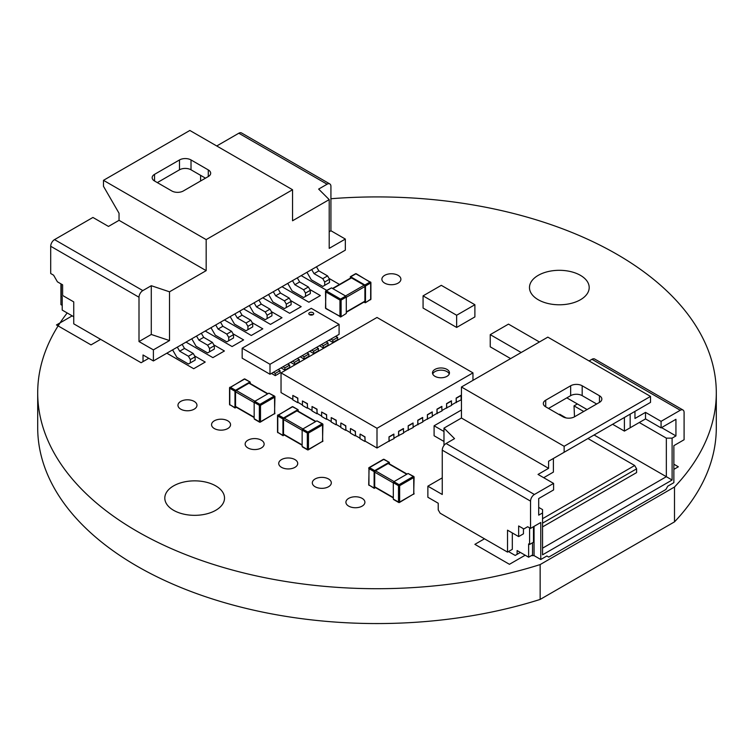 <?xml version="1.0" encoding="UTF-8"?>
<svg xmlns="http://www.w3.org/2000/svg" width="754" height="754" viewBox="0 0 754 754"><rect width="100%" height="100%" fill="white"/><g stroke="black" fill="none" stroke-linecap="round" stroke-linejoin="round"><path stroke-width="1.13" d="M67.181 312.957A339.3 195.889 0 0 0 37.7 392.815L37.7 427.669A339.3 195.889 0 0 0 540.147 599.43L540.147 564.576L674.5 487.009A339.3 195.889 0 0 0 716.3 392.815A339.3 195.889 0 0 0 330.931 198.736M37.7 392.815A339.3 195.889 0 0 0 540.147 564.576M540.147 599.43L674.5 521.862L674.5 487.009M674.5 521.862A339.3 195.889 0 0 0 716.3 427.669L716.3 392.815M384.681 283.118A9.5 5.485 0 0 0 395.03 284.305A9.5 5.485 0 0 0 400.892 279.234A9.5 5.485 0 0 0 391.392 273.749A9.5 5.485 0 0 0 381.892 279.234A9.5 5.485 0 0 0 384.681 283.118M247.925 447.951A9.5 5.485 0 0 0 258.273 449.139A9.5 5.485 0 0 0 264.145 444.068A9.5 5.485 0 0 0 254.645 438.583A9.5 5.485 0 0 0 245.144 444.068A9.5 5.485 0 0 0 247.925 447.951M538.224 299.734A29.858 17.238 0 0 0 570.769 303.476A29.858 17.238 0 0 0 589.194 287.547A29.858 17.238 0 0 0 559.336 270.309A29.858 17.238 0 0 0 529.478 287.547A29.858 17.238 0 0 0 538.224 299.734M315.097 486.735A9.5 5.485 0 0 0 325.455 487.923A9.5 5.485 0 0 0 331.317 482.852A9.5 5.485 0 0 0 321.817 477.367A9.5 5.485 0 0 0 312.316 482.852A9.5 5.485 0 0 0 315.097 486.735M214.334 428.555A9.5 5.485 0 0 0 224.683 429.742A9.5 5.485 0 0 0 230.554 424.681A9.5 5.485 0 0 0 221.054 419.196A9.5 5.485 0 0 0 211.554 424.681A9.5 5.485 0 0 0 214.334 428.555M180.743 409.168A9.5 5.485 0 0 0 191.101 410.355A9.5 5.485 0 0 0 196.964 405.284A9.5 5.485 0 0 0 187.463 399.799A9.5 5.485 0 0 0 177.963 405.284A9.5 5.485 0 0 0 180.743 409.168M348.687 506.123A9.5 5.485 0 0 0 359.045 507.319A9.5 5.485 0 0 0 364.908 502.249A9.5 5.485 0 0 0 355.407 496.763A9.5 5.485 0 0 0 345.907 502.249A9.5 5.485 0 0 0 348.687 506.123M173.543 510.279A29.858 17.238 0 0 0 206.087 514.021A29.858 17.238 0 0 0 224.522 498.092A29.858 17.238 0 0 0 194.664 480.854A29.858 17.238 0 0 0 164.806 498.092A29.858 17.238 0 0 0 173.543 510.279M281.515 467.339A9.5 5.485 0 0 0 291.864 468.526A9.5 5.485 0 0 0 297.726 463.465A9.5 5.485 0 0 0 288.226 457.98A9.5 5.485 0 0 0 278.726 463.465A9.5 5.485 0 0 0 281.515 467.339M345.332 239.065L345.332 250.139L153.392 360.959L143.024 354.974L143.024 361.618L141.111 362.731L73.741 323.834L73.741 301.892L62.61 295.464L62.61 284.823L57.427 281.836L53.591 275.182L50.706 273.523L50.706 246.266A5.429 3.139 -60 0 1 54.542 239.612L92.93 217.454L108.482 226.426L119.038 220.328L119.038 213.241L103.486 186.313L103.486 180.329L189.857 130.461L292.552 189.744L292.552 220.771L329.206 199.612L329.206 248.368L345.332 239.065L330.931 230.752L329.206 231.751M292.552 189.744L206.172 239.612L206.172 270.639L169.518 291.807L169.518 340.563L153.392 349.875L153.392 360.959M306.944 272.307L311.261 279.781L322.778 286.435L329.498 282.552L329.498 279.234L327.575 275.907L318.838 270.865L316.492 266.793M62.224 305.37L60.933 304.625L60.933 283.862M216.737 145.974L238.801 133.232A5.429 3.139 -60 0 1 241.516 132.968L329.809 183.938A5.429 3.139 120 0 0 327.095 184.212L318.65 189.084L329.206 199.612M200.611 175.343L200.611 180.998M205.503 178.17L191.016 169.801A8.143 4.703 -0 0 0 179.499 169.801L157.332 182.6M171.818 190.969L154.542 180.998A8.143 4.703 180 0 1 152.157 177.671A8.143 4.703 180 0 1 154.542 174.344L179.499 159.942A8.143 4.703 180 0 1 191.016 159.942L208.283 169.914A8.143 4.703 180 0 1 210.677 173.232A8.143 4.703 180 0 1 208.283 176.559L183.335 190.969A8.143 4.703 180 0 1 171.818 190.969M206.172 239.612L103.486 180.329M206.172 270.639L119.038 220.328M330.931 230.752L330.931 186.427A5.429 3.139 120 0 0 329.809 183.938M148.783 358.301L143.024 361.618M61.263 284.051L61.263 296.237L62.224 296.793L62.224 310.092L73.741 316.746M54.542 239.612L142.836 290.592A5.429 3.139 120 0 0 139 297.236L139 341.562L153.392 349.875M142.836 290.592L151.281 285.709L151.281 334.474L139 341.562M169.518 291.807L151.281 285.709M169.518 340.563L151.281 334.474M172.591 349.875L176.907 357.358L188.425 364.003L190.338 362.891L190.338 359.573L188.425 356.246L179.688 351.204L177.341 347.132M190.338 362.891L195.135 360.129L195.135 356.802L193.222 353.475L184.485 348.433L182.138 344.361M190.338 359.573L195.135 356.802M188.425 356.246L193.222 353.475M184.485 348.433L179.688 351.204M191.78 338.791L196.097 346.274L207.614 352.919L209.537 351.816L209.537 348.489L207.614 345.162L198.886 340.12L196.53 336.048M209.537 351.816L214.334 349.045L214.334 345.718L212.411 342.391L203.684 337.349L201.327 333.277M209.537 348.489L214.334 345.718M207.614 345.162L212.411 342.391M203.684 337.349L198.886 340.12M210.979 327.707L215.295 335.191L226.813 341.845L228.726 340.733L228.726 337.406L226.813 334.088L218.076 329.046L215.729 324.974M228.726 340.733L233.523 337.962L233.523 334.635L231.61 331.317L222.873 326.275L220.526 322.203M228.726 337.406L233.523 334.635M226.813 334.088L231.61 331.317M222.873 326.275L218.076 329.046M230.168 316.633L234.485 324.107L246.002 330.761L247.925 329.649L247.925 326.331L246.002 323.004L237.265 317.962L234.918 313.89M247.925 329.649L252.722 326.878L252.722 323.56L250.799 320.233L242.072 315.191L239.715 311.119M247.925 326.331L252.722 323.56M246.002 323.004L250.799 320.233M242.072 315.191L237.265 317.962M249.357 305.549L253.683 313.033L265.201 319.677L267.114 318.574L267.114 315.247L265.201 311.92L256.464 306.878L254.107 302.806M267.114 318.574L271.911 315.803L271.911 312.476L269.998 309.149L261.261 304.107L258.914 300.035M267.114 315.247L271.911 312.476M265.201 311.92L269.998 309.149M261.261 304.107L256.464 306.878M268.556 294.465L272.873 301.949L284.39 308.593L286.313 307.491L286.313 304.164L284.39 300.837L275.653 295.794L273.306 291.723M286.313 307.491L291.11 304.72L291.11 301.393L289.187 298.066L280.46 293.023L278.103 288.952M286.313 304.164L291.11 301.393M284.39 300.837L289.187 298.066M280.46 293.023L275.653 295.794M287.745 283.391L292.071 290.865L303.589 297.519L305.502 296.407L305.502 293.08L303.589 289.762L294.852 284.72L292.495 280.648M305.502 296.407L310.299 293.636L310.299 290.309L308.386 286.991L299.649 281.949L297.302 277.877M305.502 293.08L310.299 290.309M303.589 289.762L308.386 286.991M299.649 281.949L294.852 284.72M324.701 285.323L324.701 282.005L322.778 278.678L314.041 273.636L311.694 269.564M324.701 282.005L329.498 279.234M322.778 278.678L327.575 275.907M318.838 270.865L314.041 273.636M393.315 482.909L374.7 472.164L374.7 486.792L393.315 497.536M406.755 474.266L388.14 463.522L375.464 470.835L394.088 481.58M393.89 499.421L398.498 502.079L398.498 485.68L393.315 482.692L393.315 499.091M393.315 482.692L393.89 481.693L399.073 484.681L413.277 476.481L408.093 473.493L393.89 481.693M408.093 473.493L413.692 476.443L413.852 477.48L399.648 485.68L399.648 502.079L413.852 493.879L413.692 476.443A0.811 0.811 0 0 1 414.097 477.15L413.692 494.256A0.811 0.811 0 0 0 414.097 493.55M388.14 463.522A1.084 0.631 -60 0 1 388.678 463.465L407.075 474.087M393.315 497.904L374.927 487.282A1.084 0.631 -60 0 1 374.7 486.792M374.7 472.164A1.084 0.631 -60 0 1 375.464 470.835M389.479 463.927L389.309 462.372L383.72 459.422L369.517 467.621L374.7 470.609L374.125 471.608L374.125 488.008L375.728 487.744M374.7 470.609L388.904 462.409M345.521 295.973L364.144 285.219A1.084 0.631 60 0 1 364.908 286.548L364.908 301.176A1.084 0.631 60 0 1 364.682 301.675L346.293 312.297M364.144 285.219L351.477 277.906L332.853 288.659M326.331 308.603L325.511 307.934L325.926 290.827A0.811 0.811 0 0 0 325.511 291.534L325.756 308.273L339.96 316.473L339.96 300.073L325.756 291.873L325.926 290.827L331.515 287.877L326.331 290.874L340.535 299.074L345.718 296.077L346.293 297.076L346.293 313.476L340.94 316.84L346.293 313.476M345.718 296.077L331.515 287.877M332.533 288.471L350.93 277.849A1.084 0.631 60 0 1 351.477 277.906M363.88 302.137L365.313 302.769L370.666 299.404L370.666 283.004L365.483 285.992L365.483 302.401M365.483 285.992L364.908 285.003L370.091 282.005L355.888 273.806L350.704 276.803L364.908 285.003M350.704 276.803L350.129 278.311M461.448 409.997L434.097 425.784L443.983 431.495M443.983 441.467L434.097 435.755L434.097 425.784M312.825 314.776A2.46 1.423 0 0 0 309.696 314.776M269.998 364.286L269.998 374.257L242.166 358.188L242.166 348.216L311.261 308.32L339.093 324.39L269.998 364.286L242.166 348.216M313.004 314.682A2.46 1.423 0 0 0 313.721 313.683A2.46 1.423 0 0 0 311.261 312.26A2.46 1.423 0 0 0 308.801 313.683A2.46 1.423 0 0 0 310.318 314.993A2.46 1.423 0 0 0 313.004 314.682M269.998 374.257L339.093 334.361L339.093 324.39M271.431 373.428L275.276 375.643L280.073 372.872L280.073 370.657L278.151 369.545M273.353 372.316L275.276 373.428L280.073 370.657M275.276 375.643L275.276 373.428M281.035 367.886L284.871 370.101L289.668 367.33L289.668 365.115L287.745 364.003M282.948 366.774L284.871 367.886L289.668 365.115M284.871 370.101L284.871 367.886M290.629 362.344L294.465 364.559L299.263 361.788L299.263 359.573L297.349 358.47M292.552 361.241L294.465 362.344L299.263 359.573M294.465 364.559L294.465 362.344M300.224 356.802L304.06 359.017L308.867 356.246L308.867 354.031L306.944 352.929M302.147 355.7L304.06 356.802L308.867 354.031M304.06 359.017L304.06 356.802M309.819 351.26L313.664 353.485L318.461 350.714L318.461 348.489L316.539 347.387M311.741 350.158L313.664 351.26L318.461 348.489M313.664 353.485L313.664 351.26M319.423 345.718L323.259 347.943L328.056 345.172L328.056 342.957L326.133 341.845M321.336 344.616L323.259 345.718L328.056 342.957M323.259 347.943L323.259 345.718M329.017 340.186L332.853 342.401L337.651 339.63L337.651 337.415L335.737 336.303M330.931 339.074L332.853 340.186L337.651 337.415M332.853 342.401L332.853 340.186M302.137 430.27L283.523 419.526L283.523 434.153L302.137 444.898M315.577 421.627L296.963 410.883L284.286 418.197L302.91 428.941M296.963 410.883A1.084 0.631 -60 0 1 297.5 410.826L315.898 421.448M302.137 445.265L283.749 434.653A1.084 0.631 -60 0 1 283.523 434.153M283.523 419.526A1.084 0.631 -60 0 1 284.286 418.197M298.301 411.288L298.132 409.733L292.543 406.783L278.339 414.983L283.523 417.97L282.948 418.97L282.948 435.369L284.55 435.115M283.523 417.97L297.726 409.771M302.712 446.783L307.321 449.441L307.321 433.041L302.137 430.053L302.137 446.453M302.137 430.053L302.712 429.054L307.896 432.051L322.099 423.842L316.916 420.855L302.712 429.054M316.916 420.855L322.514 423.805L322.674 424.841L308.471 433.041L308.471 449.441L322.674 441.241L322.514 423.805A0.811 0.811 0 0 1 322.919 424.511L322.514 441.618A0.811 0.811 0 0 0 322.919 440.911M254.164 402.57L235.55 391.826L235.55 406.453L254.164 417.198M267.604 393.927L248.98 383.173L236.313 390.487L254.927 401.241M254.739 419.083L259.348 421.74L259.348 405.341L254.164 402.353L254.164 418.753M254.164 402.353L254.739 401.354L259.923 404.342L274.126 396.142L268.942 393.154L254.739 401.354M268.942 393.154L274.531 396.104L274.701 397.141L260.498 405.341L260.498 421.74L274.701 413.541L274.531 396.104A0.811 0.811 0 0 1 274.937 396.811L274.531 413.918A0.811 0.811 0 0 0 274.937 413.211M248.98 383.173A1.084 0.631 -60 0 1 249.527 383.126L267.915 393.739M254.164 417.565L235.766 406.943A1.084 0.631 -60 0 1 235.55 406.453M235.55 391.826A1.084 0.631 -60 0 1 236.313 390.487M250.328 383.588L250.158 382.033L244.569 379.073L230.366 387.273L235.55 390.27L234.975 391.269L234.975 407.669L236.567 407.405M235.55 390.27L249.753 382.071M650.514 396.416L564.143 446.283L564.143 452.268L650.514 402.4L650.514 396.416L547.828 337.132L461.448 387L461.448 418.027L548.592 468.338L538.036 474.426L553.587 483.408L534.388 494.483A5.429 3.139 120 0 0 530.552 501.137L442.259 450.157A5.429 3.139 -60 0 1 446.095 443.512L454.539 438.639L443.983 428.112L461.448 418.027M443.983 428.112L443.983 445.463M639.279 422.513L666.347 438.14L672.106 438.14L675.942 435.925L675.942 419.299L661.069 427.886L661.069 421.345L680.259 410.27A5.429 3.139 120 0 1 682.973 409.997A5.429 3.139 120 0 1 684.095 412.485L684.095 439.742L673.869 445.652L673.869 482.664L667.78 486.179L665.867 489.497L548.78 557.093L546.867 555.99L540.778 559.506L540.778 522.484L530.552 528.394L527.668 526.735L523.832 528.95L518.648 525.962L518.648 536.594L507.517 530.166L507.517 552.107L440.147 513.21L438.225 509.892L438.225 503.238L427.867 497.254L427.867 486.179L442.259 477.866M574.501 416.802A8.143 4.703 180 0 1 562.984 416.802L545.717 406.83A8.143 4.703 180 0 1 543.323 403.503A8.143 4.703 180 0 1 545.717 400.186L570.665 385.775A8.143 4.703 180 0 1 582.182 385.775L599.458 395.746A8.143 4.703 180 0 1 601.843 399.073A8.143 4.703 180 0 1 599.458 402.4L574.501 416.802L574.02 405.888L577.385 403.956M559.053 414.53L559.628 414.2L566.075 417.923M587.941 438.526L634.679 465.51L542.55 518.695M634.679 465.51L636.593 468.837L542.55 523.135M542.55 526.895L636.593 472.598L636.593 468.837M666.347 438.14L666.347 476.698L542.55 548.177M672.106 438.14L672.106 480.025L594.077 434.983M672.106 480.025L542.55 554.821L542.55 509.61L538.705 507.395M530.552 528.394L530.552 501.137M542.55 512.937L538.705 515.152L538.705 498.535L553.587 489.94L553.587 483.408M548.592 468.338L548.592 461.241L553.389 458.47L553.389 472.098L543.7 477.697M548.592 461.241L564.143 452.268M630.165 414.144L634.962 411.373L634.962 418.47L645.518 412.372L645.518 418.913L630.165 427.772L630.165 414.144L642.351 407.113M596.668 404.003L582.182 395.643A8.143 4.703 0 0 0 570.665 395.643L548.497 408.442M461.448 387L564.143 446.283M442.259 450.157L442.259 494.483L427.867 486.179M540.778 559.506L534.058 555.623L534.058 526.367M534.058 555.623L531.372 555.623M532.531 542.767L532.531 554.953L528.629 557.206L517.112 550.561L517.112 554.322L515.199 555.434L508.479 551.56M533.483 526.697L533.483 542.211L529.591 544.463L528.629 543.907L528.629 557.206M507.517 552.107L512.315 549.336L512.315 532.937M518.648 536.594L523.446 533.823L523.446 528.724M529.591 527.838L529.591 544.463M520.373 552.446L517.112 554.322M680.259 410.27L591.965 359.29A5.429 3.139 -60 0 1 594.68 359.027L682.973 409.997M591.965 359.29L589.091 360.959M661.069 421.345L645.518 412.372M661.069 427.886L645.518 418.913M675.942 419.299L673.068 420.958M675.942 435.925L661.55 427.612M630.165 427.772L624.406 431.099L612.606 424.285M587.074 409.545L566.829 397.858M624.406 431.099L624.406 417.471M574.02 405.888L583.719 411.486M449.243 373.965A8.482 4.901 0 0 0 440.977 370.167A8.482 4.901 0 0 0 432.711 373.965M472.965 380.346L472.965 372.872L377 428.281L281.035 372.872L377 317.462L472.965 372.872M292.835 399.413L281.035 392.598L281.035 372.872M434.983 376.331A8.482 4.901 0 0 0 444.229 377.396A8.482 4.901 0 0 0 449.459 372.872A8.482 4.901 0 0 0 440.977 367.971A8.482 4.901 0 0 0 432.494 372.872A8.482 4.901 0 0 0 434.983 376.331M455.982 402.4L461.165 399.856L460.977 395.313L456.17 398.084L456.17 402.297L451.571 404.955M446.387 407.942L451.571 405.398L451.373 400.855L446.575 403.626L446.575 407.839L441.967 410.496M436.792 413.484L441.967 410.939L441.778 406.397L436.981 409.168L436.981 413.371L432.372 416.038M427.188 419.026L432.372 416.481L432.183 411.938L427.386 414.7L427.386 418.913L422.777 421.571M417.593 424.568L422.777 422.014L422.589 417.471L417.782 420.242L417.782 424.455L413.183 427.113M407.999 430.11L413.183 427.556L412.985 423.013L408.187 425.784L408.187 429.997L403.588 432.655M398.404 435.652L403.588 433.098L403.39 428.555L398.593 431.326L398.593 435.539L393.984 438.197M388.8 441.194L393.984 438.639L393.795 434.097L388.998 436.868L388.998 441.081L377 448.008L377 428.281M298.019 402.4L297.632 398.197L292.835 395.426L297.83 398.084L297.83 402.297L302.429 404.955M307.613 407.942L307.227 403.739L302.429 400.968L307.425 403.626L307.425 407.839L312.033 410.496M317.208 413.484L316.831 409.271L312.033 406.5L317.019 409.168L317.019 413.371L321.628 416.038M326.812 419.026L326.425 414.813L321.628 412.042L326.614 414.7L326.614 418.913L331.223 421.571M336.407 424.568L336.02 420.355L331.223 417.584L336.218 420.242L336.218 424.455L340.817 427.113M346.001 430.11L345.615 425.897L341.015 423.013L345.813 425.784L345.813 429.997L350.412 432.655M355.596 435.652L355.219 431.439L350.61 428.555L355.407 431.326L355.407 435.539L360.016 438.197M365.2 441.194L364.813 436.981L360.205 434.097L365.002 436.868L365.002 441.081L377 448.008M364.813 441.41L360.016 438.639L360.016 434.21M355.219 435.869L350.412 433.098L350.412 428.668M345.615 430.327L340.817 427.556L340.817 423.126M336.02 424.785L331.223 422.014L331.223 417.584M326.425 419.252L321.628 416.481L321.628 412.042M316.831 413.71L312.033 410.939L312.033 406.5M307.227 408.168L302.429 405.398L302.429 400.968M297.632 402.627L292.835 399.856L292.835 395.426M389.187 441.41L388.998 436.868M393.984 434.21L389.187 436.981M398.781 435.869L398.593 431.326M403.588 428.668L398.781 431.439M408.385 430.327L408.187 425.784M413.183 423.126L408.385 425.897M417.98 424.785L417.782 420.242M422.777 417.584L417.98 420.355M427.575 419.252L427.386 414.7M432.372 412.042L427.575 414.813M437.169 413.71L436.981 409.168M441.967 406.5L437.169 409.271M446.773 408.168L446.575 403.626M451.571 400.968L446.773 403.739M456.368 402.627L456.17 398.084M461.165 395.426L456.368 398.197M474.888 304.72L474.888 316.916L456.651 327.443L423.069 308.047L423.069 295.86L441.297 285.332L474.888 304.72L456.651 315.247L423.069 295.86M456.651 327.443L456.651 315.247M521.184 352.504L490.241 334.644L508.479 324.116L539.421 341.977M510.628 358.602L490.241 346.831L490.241 334.644M194.664 355.973L205.22 362.061L193.703 368.715L166.832 353.202M213.853 344.889L224.409 350.987L212.892 357.632L186.021 342.118M233.043 333.805L243.608 339.903L232.091 346.548L205.22 331.034M252.241 322.721L262.797 328.819L251.28 335.473L224.409 319.95M271.431 311.647L281.987 317.736L270.479 324.39L243.608 308.876M290.629 300.563L301.185 306.661L289.668 313.306L262.797 297.792M309.819 289.479L320.375 295.577L308.867 302.222L281.987 286.709M329.017 278.396L339.498 284.456M326.718 290.375L301.185 275.625M100.612 339.347L91.017 344.889L56.465 324.946L72.205 315.851M673.869 464.2L678.346 466.783L673.869 469.365M525.18 555.217L509.44 564.303L474.888 544.35L484.483 538.808M208.283 176.559L208.283 169.914M191.016 169.801L191.016 159.942M179.499 169.801L179.499 159.942M154.542 180.998L154.542 174.344M238.801 133.232L327.095 184.212M50.706 246.266L139 297.236M374.125 471.608L368.942 468.611L368.942 485.02L374.125 488.008M413.277 494.209L399.488 502.456L398.498 502.079L399.488 502.456A0.811 0.811 0 0 1 398.668 502.456L393.484 499.459M399.073 484.681L398.498 485.68L399.648 485.68L399.073 484.681M368.942 468.611L369.111 467.574A0.811 0.811 0 0 0 368.706 468.281L368.942 468.611M368.942 485.02L368.706 484.681A0.811 0.811 0 0 0 369.111 485.387L368.942 485.02M383.315 459.374L384.125 459.374A0.811 0.811 0 0 0 383.315 459.374L369.111 467.574L368.706 484.681M369.517 485.35L374.295 488.385M346.293 311.93L364.908 301.176M364.908 286.548L346.293 297.302M346.293 297.076L341.11 300.073L341.11 316.473L340.129 316.84A0.811 0.811 0 0 0 340.94 316.84L325.926 308.64A0.811 0.811 0 0 1 325.511 307.934M341.11 300.073L340.535 299.074L339.96 300.073L341.11 300.073M355.483 273.768L356.293 273.768A0.811 0.811 0 0 0 355.483 273.768L350.299 276.756M370.091 282.005L370.902 282.675A0.811 0.811 0 0 0 370.497 281.968L370.091 282.005M365.313 302.769L370.902 299.074L370.902 282.675L356.293 273.768M282.948 418.97L277.764 415.982L277.764 432.381L282.948 435.369M277.764 415.982L277.934 414.945A0.811 0.811 0 0 0 277.529 415.642L277.764 415.982M277.764 432.381L277.529 432.051A0.811 0.811 0 0 0 277.934 432.749L277.764 432.381M292.137 406.745L292.948 406.745A0.811 0.811 0 0 0 292.137 406.745L277.529 415.642L277.529 432.051M278.339 432.711L283.118 435.746M322.099 441.58L308.311 449.818L307.321 449.441L308.311 449.818A0.811 0.811 0 0 1 307.491 449.818L302.307 446.83M307.896 432.051L307.321 433.041L308.471 433.041L307.896 432.051M234.975 391.269L229.791 388.272L229.791 404.672L234.975 407.669M274.126 413.871L260.328 422.117L259.348 421.74L260.328 422.117A0.811 0.811 0 0 1 259.517 422.117L254.334 419.12M259.923 404.342L259.348 405.341L260.498 405.341L259.923 404.342M229.791 388.272L229.961 387.236A0.811 0.811 0 0 0 229.546 387.942L229.791 388.272M229.791 404.672L229.546 404.342A0.811 0.811 0 0 0 229.961 405.049L229.791 404.672M244.164 379.036L244.975 379.036A0.811 0.811 0 0 0 244.164 379.036L229.546 387.942L229.546 404.342M230.366 405.011L235.135 408.037M582.182 395.643L582.182 385.775M599.458 402.4L599.458 395.746M570.665 395.643L570.665 385.775M545.717 406.83L545.717 400.186M534.388 494.483L446.095 443.512M384.125 459.374L389.309 462.372M370.497 299.781A0.811 0.811 0 0 0 370.902 299.074M298.132 409.733L292.948 406.745M244.975 379.036L250.158 382.033"/></g></svg>
